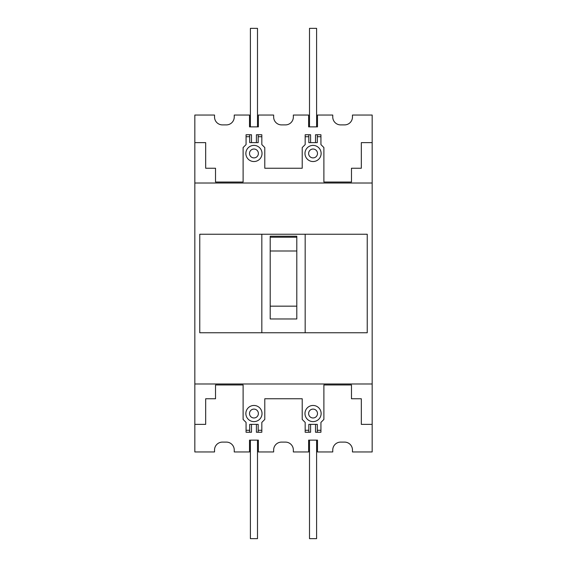 <?xml version="1.0" encoding="UTF-8"?>
<svg xmlns="http://www.w3.org/2000/svg" width="567" height="567" viewBox="0 0 567 567"><rect width="100%" height="100%" fill="white"/><g stroke="black" fill="none" stroke-linecap="round" stroke-linejoin="round"><path stroke-width="0.85" d="M317.485 413.534A4.43 4.43 0 0 1 313.055 417.971A4.43 4.43 0 0 1 308.618 413.534A4.43 4.43 0 0 1 313.055 409.105A4.43 4.43 0 0 1 317.485 413.534M258.382 413.534A4.43 4.43 0 0 1 253.945 417.971A4.43 4.43 0 0 1 249.515 413.534A4.43 4.43 0 0 1 253.945 409.105A4.43 4.43 0 0 1 258.382 413.534M317.485 153.466A4.43 4.43 0 0 1 313.055 157.895A4.43 4.43 0 0 1 308.618 153.466A4.43 4.43 0 0 1 313.055 149.029A4.43 4.43 0 0 1 317.485 153.466M258.382 153.466A4.43 4.43 0 0 1 253.945 157.895A4.43 4.43 0 0 1 249.515 153.466A4.43 4.43 0 0 1 253.945 149.029A4.43 4.43 0 0 1 258.382 153.466M321.135 413.534A8.08 8.08 0 0 1 313.055 421.614A8.08 8.08 0 0 1 304.975 413.534A8.08 8.08 0 0 1 313.055 405.462A8.08 8.08 0 0 1 321.135 413.534M262.025 413.534A8.08 8.08 0 0 1 253.945 421.614A8.08 8.08 0 0 1 245.865 413.534A8.08 8.08 0 0 1 253.945 405.462A8.08 8.08 0 0 1 262.025 413.534M321.135 153.466A8.08 8.08 0 0 1 313.055 161.538A8.08 8.08 0 0 1 304.975 153.466A8.08 8.08 0 0 1 313.055 145.386A8.08 8.08 0 0 1 321.135 153.466M262.025 153.466A8.08 8.08 0 0 1 253.945 161.538A8.08 8.08 0 0 1 245.865 153.466A8.08 8.08 0 0 1 253.945 145.386A8.08 8.08 0 0 1 262.025 153.466M320.936 136.718L317.293 136.718L317.293 142.629L315.514 142.629L315.514 134.748L320.936 134.748L320.936 144.599L323.892 147.555L323.892 182.028L351.476 182.028L351.476 168.236L361.328 168.236L361.328 142.629L372.165 142.629L372.165 424.371L361.328 424.371L361.328 398.764L351.476 398.764L351.476 384.972L323.892 384.972L323.892 419.445L320.936 422.401L320.936 432.252L315.514 432.252L315.514 424.371L317.293 424.371L317.293 430.282L320.936 430.282M372.165 142.629L372.165 115.044L352.461 115.044L352.461 117.015A7.881 7.881 0 0 1 344.58 124.896L340.639 124.896A7.881 7.881 0 0 1 332.758 117.015L332.758 115.044L317.485 115.044L317.485 126.866L308.618 126.866L308.618 115.044L293.352 115.044L293.352 117.015A7.881 7.881 0 0 1 285.47 124.896L281.53 124.896A7.881 7.881 0 0 1 273.648 117.015L273.648 115.044L258.382 115.044L258.382 126.866L249.515 126.866L249.515 115.044L234.242 115.044L234.242 117.015A7.881 7.881 0 0 1 226.361 124.896L222.42 124.896A7.881 7.881 0 0 1 214.539 117.015L214.539 115.044L194.835 115.044L194.835 451.956L214.539 451.956L214.539 449.985A7.881 7.881 0 0 1 222.42 442.104L226.361 442.104A7.881 7.881 0 0 1 234.242 449.985L234.242 451.956L249.515 451.956L249.515 440.134L258.382 440.134L258.382 451.956L273.648 451.956L273.648 449.985A7.881 7.881 0 0 1 281.53 442.104L285.47 442.104A7.881 7.881 0 0 1 293.352 449.985L293.352 451.956L308.618 451.956L308.618 440.134L317.485 440.134L317.485 451.956L332.758 451.956L332.758 449.985A7.881 7.881 0 0 1 340.639 442.104L344.58 442.104A7.881 7.881 0 0 1 352.461 449.985L352.461 451.956L372.165 451.956L372.165 424.371M246.064 430.282L249.707 430.282L249.707 424.371L251.486 424.371L251.486 432.252L246.064 432.252L246.064 422.401L243.108 419.445L243.108 384.972L215.524 384.972L215.524 398.764L205.672 398.764L205.672 424.371L194.835 424.371M305.174 430.282L308.817 430.282L308.817 424.371L310.588 424.371L310.588 432.252L305.174 432.252L305.174 422.401L302.218 419.445L302.218 398.764L264.782 398.764L264.782 419.445L261.826 422.401L261.826 432.252L256.412 432.252L256.412 424.371L258.183 424.371L258.183 430.282L261.826 430.282M372.165 383.987L194.835 383.987M372.165 183.013L194.835 183.013M261.826 136.718L258.183 136.718L258.183 142.629L256.412 142.629L256.412 134.748L261.826 134.748L261.826 144.599L264.782 147.555L264.782 168.236L302.218 168.236L302.218 147.555L305.174 144.599L305.174 134.748L310.588 134.748L310.588 142.629L308.817 142.629L308.817 136.718L305.174 136.718M194.835 142.629L205.672 142.629L205.672 168.236L215.524 168.236L215.524 182.028L243.108 182.028L243.108 147.555L246.064 144.599L246.064 134.748L251.486 134.748L251.486 142.629L249.707 142.629L249.707 136.718L246.064 136.718M258.183 430.282L258.183 432.252M308.817 432.252L308.817 430.282M317.293 430.282L317.293 432.252M249.707 432.252L249.707 430.282M317.293 134.748L317.293 136.718M308.817 136.718L308.817 134.748M258.183 134.748L258.183 136.718M249.707 136.718L249.707 134.748M367.239 332.758L199.761 332.758L199.761 234.242L367.239 234.242L367.239 332.758M261.826 234.242L261.826 332.758M305.174 332.758L305.174 234.242M270.204 318.966L270.204 236.212L296.796 236.212L296.796 318.966L270.204 318.966M251.486 142.629L256.412 142.629M310.588 142.629L315.514 142.629M250.401 126.866L250.401 28.35L257.496 28.35L257.496 126.866M309.504 126.866L309.504 28.35L316.599 28.35L316.599 126.866M315.514 424.371L310.588 424.371M256.412 424.371L251.486 424.371M316.599 440.134L316.599 538.65L309.504 538.65L309.504 440.134M257.496 440.134L257.496 538.65L250.401 538.65L250.401 440.134M270.204 237.197L296.796 237.197M296.796 306.159L270.204 306.159M270.204 250.99L296.796 250.99"/></g></svg>
